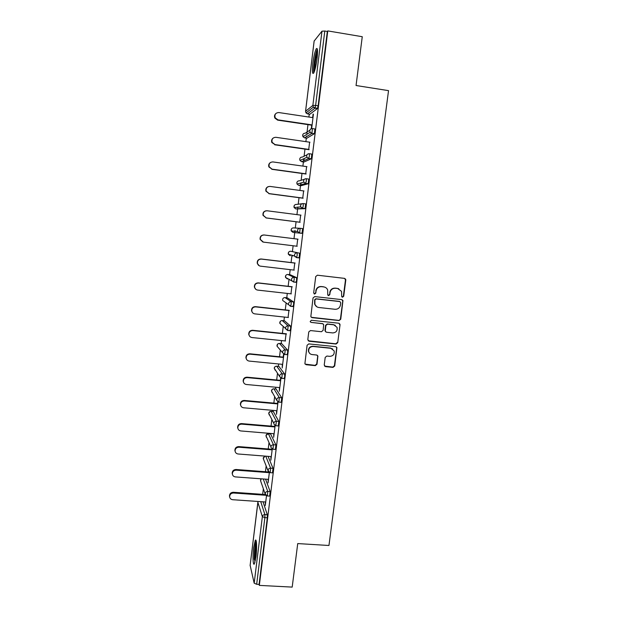 <?xml version="1.0" encoding="UTF-8"?>
<svg xmlns="http://www.w3.org/2000/svg" width="618" height="618" viewBox="0 0 618 618"><rect width="100%" height="100%" fill="white"/><g stroke="black" fill="none" stroke-linecap="round" stroke-linejoin="round"><path stroke-width="0.93" d="M342.526 297.212L343.708 296.261L345.794 280.07L345.671 279.236L344.496 278.37L317.42 275.203L315.713 276.563L313.674 292.862L314.593 294.052L315.783 293.102L316.053 290.993C316.717 288.058 318.533 286.613 321.499 286.652L323.755 286.906C325.609 287.192 326.907 288.197 327.656 289.919L327.749 294.971L328.598 295.636L329.788 294.686L330.058 292.592C330.723 289.657 332.53 288.212 335.481 288.251L337.729 288.513L341.538 291.364L341.692 296.586L342.526 297.212M342.071 297.042L343.392 296.122L345.47 279.962L344.628 278.394M314.106 293.867L315.512 292.963L316.053 290.993M328.135 295.458L329.494 294.547L330.058 292.592M255.983 556.687C257.096 548.027 256.617 537.861 255.265 540.402L253.658 547.602C252.569 556.022 252.994 566.351 254.377 563.863L255.983 556.687M317.057 58.664C317.899 50.552 317.621 47.285 316.223 48.853C314.91 51.526 313.782 56.338 312.855 63.283C312.013 71.317 312.291 74.577 313.689 73.063C314.987 70.475 316.115 65.678 317.057 58.664M324.234 364.983L325.531 366.628L333.032 367.37L334.717 366.018L336.918 347.61L335.705 346.659L308.791 343.902L307.092 345.261L304.898 363.662L306.173 364.728L315.311 365.624L316.995 364.272L317.899 356.038L316.655 355.018L312.121 354.562C310.429 354.315 309.301 353.38 308.745 351.758C308.39 348.49 309.857 346.729 313.141 346.489L330.854 348.297L334.129 350.877C334.632 354.222 333.202 356.045 329.827 356.347L326.883 356.045L325.199 357.405L324.234 364.983M327.772 30.908L362.264 36.709L356.053 85.516L388.537 90.637L328.954 545.485L297.729 543.577L292.19 587.1L259.328 585.393L327.772 30.908L327.324 31.456L324.79 31.031L315.628 105.423L318.146 105.809L327.324 31.456M339.066 320.564L340.75 319.212L342.951 300.526L341.762 299.63L314.732 296.594L313.032 297.953L310.831 316.625L312.09 317.644L339.066 320.564L340.433 319.027L342.735 301.167L342.048 299.691M340.016 324.883L337.722 342.673L336.045 344.025L309.124 341.252L307.803 339.583L308.768 331.928L310.46 330.568L321.43 331.719L323.121 330.367L323.693 324.597L322.457 323.616L311.032 322.387L310.151 321.669L311.302 320.263L338.726 323.206L339.931 324.133L340.016 324.883L337.722 342.673M314.153 41.043L321.97 31.178L324.79 31.031M259.328 585.393L259.089 584.404L256.671 584.28L254.183 583.183L250.143 565.385M262.665 494.354L263.353 488.768M265.439 471.719L266.149 465.949M268.227 448.969L268.961 443.013M270.074 433.882L270.136 433.396M271.032 426.096L271.781 419.954M272.816 411.495L272.955 410.375M273.851 403.106L274.624 396.779M275.574 388.985L275.79 387.231M276.679 379.985L277.474 373.488M278.347 366.366L278.641 363.971M279.529 356.748L280.348 350.074M281.136 343.623L281.507 340.58M282.387 333.388L283.229 326.543M283.94 320.765L284.388 317.065M285.269 309.904L286.126 302.897M286.752 297.783L287.285 293.426M288.158 286.288L289.039 279.143M289.579 274.686L290.197 269.657M291.07 262.55L291.959 255.265M292.43 251.464L293.125 245.755M293.99 238.679L294.74 232.623M294.74 232.577L295.01 230.39M295.304 228.011L296.068 221.769M296.941 214.624L297.606 209.178M297.652 208.799L297.876 206.999M298.216 204.21L299.019 197.683M299.908 190.429L300.495 185.609M300.587 184.89L300.757 183.484M301.151 180.278L301.986 173.465M302.89 166.103L303.399 161.916M303.531 160.858L303.654 159.846M304.095 156.223L304.968 149.116M305.887 141.638L306.319 138.1M306.489 136.702L306.567 136.084M306.883 133.503L307.015 132.43M307.061 132.036L307.965 124.627M308.9 117.041L309.255 114.16M313.426 114.137L311.65 128.606M313.079 114.083L312.638 117.605M311.711 125.184L311.279 128.714M263.036 501.808L267.316 514.748L267.308 517.776L264.883 517.614L256.671 584.28M259.089 584.404L267.308 517.776M318.146 105.809L317.42 108.567L309.827 114.245M265.562 479.143L270.174 491.611L269.641 496.107M268.05 456.347L273.04 468.351L272.492 472.847M270.576 433.921L275.929 444.96L275.365 449.456M273.334 411.542L278.826 421.445L278.254 425.949M276.107 389.039L281.746 397.799L281.151 402.31M278.903 366.42L284.674 374.029L284.713 376.748L284.064 378.54M281.708 343.678L287.625 350.12L287.664 352.793L286.984 354.647M284.527 320.827L290.591 326.088L290.638 328.706L289.904 330.622M287.362 297.853L293.573 301.924L293.627 304.489L292.824 306.458M290.213 274.755L296.57 277.621L296.632 280.132L296.138 282.21L295.698 282.163M288.552 252.345L288.351 254.23L288.243 253.233C288.544 251.889 289.379 251.232 290.73 251.256L299.583 253.187L299.143 257.799L298.316 257.698M296.779 257.25L294.979 256.725M292.538 256.022L292.391 255.388M300.132 228.305C298.703 228.274 297.83 228.961 297.513 230.383L297.644 231.518L299.676 232.94L300.132 228.305L302.611 228.621L302.032 233.357L293.04 232.407L302.032 233.357M303.206 203.592L305.663 203.909L305.076 208.675L295.906 208.954L302.588 208.351L305.076 208.675M306.281 178.733L308.73 179.066L308.251 183.747L301.12 185.694M301.09 183.531L301.182 182.897M309.379 153.743L311.812 154.083L311.317 158.795L304.01 162.001M303.986 159.892L304.218 158.532M312.499 128.606L314.91 128.961L314.4 133.704L306.907 138.185M308.699 149.649L309.618 142.179M305.709 173.975L306.613 166.621M302.735 198.177L303.623 190.923M299.776 222.248L300.657 215.103M296.833 246.211L297.698 239.143M293.898 270.089L294.771 262.99M290.978 293.836L291.851 286.706M288.073 317.459L288.946 310.306M285.184 340.958L286.064 333.774M282.31 364.326L282.202 368.019L283.894 354.299M283.562 354.114L283.191 357.111M279.452 387.571L279.344 391.24L280.951 378.193M280.626 378.015L280.34 380.333M276.609 410.692L276.509 414.346L278.03 401.955M277.706 401.777L277.497 403.43M273.782 433.697L273.681 437.328L275.126 425.593M274.794 425.416L274.678 426.405M270.962 456.578L270.869 460.186L272.229 449.101M268.166 479.336L268.073 482.921L269.355 472.484M265.385 501.97L265.292 505.539L266.497 495.744M338.803 288.76L337.729 288.513M329.757 292.453C330.429 289.533 332.229 288.088 335.172 288.127L337.42 288.382M324.952 287.208L323.755 286.906M315.775 290.869C316.447 287.934 318.255 286.489 321.213 286.528L323.469 286.783M311.279 317.297L338.757 320.379M340.75 302.758L339.846 301.576L316.122 298.919L314.933 299.869L314.879 304.303C315.597 306.142 316.926 307.208 318.865 307.501L335.064 309.286C338 309.317 339.8 307.872 340.472 304.96L340.75 302.758M316.841 306.791L314.616 304.149L314.662 299.722L315.852 298.772L339.529 301.422M308.181 340.781L335.736 343.801L337.413 342.449M322.982 323.77L311.032 322.387M332.754 332.917C336.192 332.608 337.613 330.746 337.034 327.339L333.79 324.829L327.548 324.156L325.864 325.516L325.284 331.279L326.52 332.26L332.754 332.917M335.319 325.315L333.79 324.829M325.678 331.881L324.929 330.383L325.57 325.323L327.262 323.963L333.488 324.635M339.707 324.689L339.166 323.33M332.723 349L330.854 348.297M309.68 353.38L308.49 351.518C308.135 348.251 309.595 346.497 312.878 346.258L330.56 348.065M305.13 364.133L315.041 365.362L316.725 364.01L317.683 356.424L317.351 355.28M324.543 366.103L332.739 367.1L334.415 365.748L336.686 348.081L336.277 346.845M312.994 117.659L278.811 112.546C275.558 112.785 274.346 114.539 275.18 117.806L277.945 119.861L277.644 120.139L274.886 118.092C274.183 116.416 274.454 114.948 275.69 113.689M277.644 120.139L312.067 125.23M277.945 119.861L312.105 124.921M309.973 142.233L275.867 137.304C272.731 137.505 271.487 139.181 272.144 142.341L274.995 144.581L271.858 142.557C271.248 140.788 271.65 139.313 273.056 138.146M274.709 144.79L309.054 149.695M274.995 144.581L309.085 149.448M306.968 166.667L272.932 161.931C269.896 162.094 268.637 163.716 269.147 166.783L272.067 169.162L268.876 166.93C268.336 164.983 268.9 163.492 270.568 162.449M271.789 169.309L306.064 174.029M272.067 169.162L306.088 173.851M303.979 190.977L270.012 186.42C267.069 186.566 265.794 188.127 266.188 191.109L269.154 193.612L265.925 191.194C265.462 188.992 266.242 187.47 268.274 186.628M268.884 193.689L303.09 198.224M269.154 193.612L303.098 198.115M301.005 215.149L267.115 210.777C264.241 210.908 262.951 212.43 263.26 215.327L266.258 217.93L263.005 215.342C262.642 212.801 263.701 211.279 266.18 210.777M265.995 217.938L300.124 222.287M266.258 217.93L300.132 222.248M262.882 242.017L260.108 239.382C259.877 236.555 261.167 235.079 263.971 234.956L298.046 239.181M263.971 234.956L264.226 234.994C261.414 235.126 260.124 236.601 260.356 239.436L263.376 242.117L297.181 246.258M264.226 234.994L298.046 239.189M314.245 71.881L314.106 71.472C313.125 68.266 315.767 51.812 317.513 50.367M317.552 52.453C315.744 58.162 314.863 63.986 314.894 69.927M317.382 49.239C315.35 52.476 312.808 69.293 313.789 72.893M254.971 562.31L254.454 558.494C254.454 550.862 255.095 545.37 256.377 542.025M256.563 544.172C255.651 548.127 255.234 552.755 255.296 558.069L255.45 560.178M256.192 541.013C254.848 545.408 254.199 551.55 254.23 559.429M259.205 265.748L257.235 263.307C257.065 260.541 258.355 259.104 261.105 258.981L295.118 263.029M261.105 258.981L261.36 259.089C258.602 259.212 257.304 260.657 257.474 263.423C257.915 264.983 258.927 265.894 260.518 266.165L294.245 270.128M261.36 259.089L295.11 263.106M255.744 289.247L254.384 287.115C254.268 284.411 255.558 282.998 258.262 282.882L292.198 286.752M258.262 282.882L258.502 283.052C255.79 283.168 254.492 284.581 254.616 287.3C255.033 288.884 256.045 289.819 257.667 290.089L291.325 293.874M258.502 283.052L292.183 286.891M252.492 312.615L251.549 310.808C251.472 308.15 252.77 306.76 255.435 306.644L289.301 310.344M255.435 306.644L255.667 306.883C252.994 306.999 251.696 308.39 251.773 311.055C252.167 312.669 253.187 313.612 254.832 313.882L288.421 317.498M255.667 306.883L289.27 310.545M249.402 335.914L248.737 334.377C248.699 331.766 249.989 330.406 252.615 330.282L286.412 333.805M252.615 330.282L252.839 330.584C250.213 330.7 248.915 332.067 248.946 334.686C249.324 336.323 250.344 337.281 252.013 337.552L285.531 340.989M252.839 330.584L286.381 334.075M246.427 359.143L245.933 357.83C245.933 355.257 247.223 353.921 249.819 353.797L283.538 357.15M249.819 353.797L250.035 354.16C247.432 354.284 246.142 355.628 246.142 358.201C246.497 359.854 247.517 360.819 249.209 361.09L282.65 364.357M250.035 354.16L283.5 357.482M243.531 382.31L243.152 381.159C243.175 378.633 244.473 377.304 247.03 377.189L280.688 380.364M247.03 377.189L247.239 377.613C244.674 377.729 243.376 379.058 243.353 381.592C243.693 383.268 244.713 384.234 246.42 384.504L279.792 387.602M247.239 377.613L280.634 380.765M240.688 405.393L240.387 404.373C240.441 401.885 241.731 400.572 244.257 400.449L277.845 403.461M244.257 400.449L244.458 400.935C241.924 401.059 240.626 402.372 240.58 404.867C240.904 406.551 241.924 407.525 243.646 407.787L276.949 410.723M244.458 400.935L277.791 403.917M237.884 428.398L237.636 427.471C237.706 425.006 238.996 423.716 241.507 423.593L275.018 426.435M241.507 423.593L241.7 424.133C239.181 424.265 237.891 425.563 237.814 428.027C238.131 429.719 239.151 430.692 240.889 430.955L274.122 433.728M241.7 424.133L274.956 426.953M235.11 451.302L234.902 450.445C234.994 448.019 236.277 446.737 238.764 446.605L272.206 449.286M238.764 446.605L238.95 447.216C236.462 447.347 235.164 448.629 235.072 451.063C235.373 452.762 236.393 453.736 238.139 453.991L271.31 456.602M238.95 447.216L272.136 449.865M232.36 474.106L232.183 473.303C232.291 470.908 233.573 469.641 236.037 469.502L268.606 471.959M236.037 469.502L236.215 470.167C233.743 470.306 232.461 471.58 232.345 473.975C232.631 475.682 233.65 476.663 235.412 476.911L268.513 479.359M236.215 470.167L269.332 472.662M233.326 492.276L233.496 493.002C231.047 493.149 229.757 494.4 229.633 496.779L229.471 496.038C229.602 493.674 230.885 492.415 233.326 492.276L265.323 494.539M229.471 496.038L229.633 496.779C229.911 498.487 230.931 499.468 232.692 499.715L265.725 501.994M233.496 493.002L265.81 495.281M314.168 40.888L305.578 111.255L312.863 105.392L321.97 31.178M305.57 111.348L306.003 112.932L307.532 113.897L309.919 114.26M314.137 40.973L305.547 111.302L306.003 112.932L313.303 107.169L312.863 105.392L315.628 105.423L314.917 108.189L307.44 113.882M254.183 583.183L262.356 516.656L257.853 502.218L250.112 565.632M258.085 501.468L257.891 501.994M260.726 501.654L264.898 514.585L264.883 517.614L262.356 516.656C262.658 515.319 263.507 514.632 264.898 514.585L267.316 514.748M317.42 108.567L314.917 108.189L313.303 107.169L317.505 108.474M302.805 134.639L302.982 136.756L302.65 135.234C302.959 133.859 303.793 133.194 305.168 133.256L309.85 130.243M304.527 137.837L302.982 136.756L310.097 132.283L311.897 133.333L312.407 128.59C310.962 128.529 310.081 129.224 309.757 130.668L310.097 132.283L311.804 133.442L304.604 137.853L306.984 138.2M314.307 133.805L311.897 133.333L314.4 133.704M299.915 158.44L299.715 159.112C300.047 157.714 300.881 157.057 302.248 157.111L307.007 154.832M311.217 158.903L308.714 158.548L301.692 161.677L304.064 162.016M297.042 182.117L296.818 182.828C297.15 181.445 297.984 180.788 299.344 180.835L304.388 179.29M308.135 183.855L305.64 183.515L298.788 185.385L301.159 185.701M294.183 205.663L294.122 207.578L293.959 206.404C294.268 205.052 295.095 204.396 296.462 204.434L302.017 203.731M291.356 229.069L291.225 230.962L291.101 229.881C291.395 228.529 292.229 227.872 293.589 227.911L299.83 228.289M290.73 251.256L299.583 253.187M299.004 257.899L296.547 257.606M290.244 274.763L287.888 274.485L294.098 277.335L296.57 277.621M295.991 282.31L293.558 282.024M287.409 297.861L285.06 297.598L291.101 301.646L293.573 301.924M292.994 306.582L290.591 306.319M284.597 320.835L282.248 320.58L288.127 325.825L290.591 326.088M290.02 330.723L287.64 330.476M282.187 320.58L282.248 320.58C280.904 320.572 280.078 321.229 279.784 322.557L279.838 323.368L287.718 330.391L288.127 325.825C286.713 325.817 285.848 326.513 285.531 327.903L285.586 328.761L287.447 330.36M281.793 343.693L279.452 343.454L285.168 349.873L287.625 350.12M279.367 343.446L279.452 343.454C278.108 343.446 277.289 344.102 276.995 345.423L277.034 346.18L282.619 352.754L284.767 354.423L285.168 349.873C283.755 349.873 282.889 350.568 282.58 351.951L282.619 352.754L284.527 354.4M279.004 366.428L276.671 366.204L282.225 373.79L284.674 374.029M276.57 366.196L276.671 366.204C275.327 366.204 274.508 366.86 274.214 368.166L279.676 376.617L281.831 378.332L282.225 373.79C280.811 373.797 279.954 374.485 279.645 375.868L279.676 376.617L281.615 378.309M276.231 389.046L273.905 388.83L279.297 397.575L281.746 397.799M273.782 388.822L273.905 388.83C272.561 388.838 271.742 389.494 271.449 390.8L276.748 400.364L278.911 402.102L279.297 397.575C277.891 397.59 277.034 398.278 276.725 399.653L276.748 400.364L278.71 402.086M273.473 411.549L271.147 411.349L276.385 421.237L278.826 421.445M271.008 411.341L271.147 411.349C269.811 411.364 268.992 412.013 268.706 413.311L273.82 423.307C274.122 421.94 274.979 421.252 276.385 421.237L275.813 425.74M270.73 433.936L268.405 433.743L273.488 444.759L275.929 444.96M268.258 433.736L268.405 433.743C267.076 433.766 266.258 434.423 265.972 435.713L270.931 446.829C271.232 445.478 272.09 444.782 273.488 444.759L272.932 449.263M265.74 456.161L270.614 468.166L273.04 468.351M263.253 478.973L267.748 491.441L270.174 491.611M309.409 155.96L309.309 153.727C307.872 153.673 306.991 154.369 306.667 155.806L306.937 157.273L308.714 158.548L309.409 155.96M301.63 161.669L299.993 160.471L306.937 157.273L308.815 158.44L311.317 158.795M299.738 159.081L299.993 160.471L299.715 159.112M306.319 181.012L306.234 178.726C304.798 178.679 303.917 179.374 303.6 180.804L303.809 182.148L305.64 183.515L306.319 181.012M298.749 185.377L297.049 184.079L303.809 182.148L305.755 183.407L308.251 183.747M296.841 182.804L297.049 184.079L296.818 182.828M303.253 205.925L303.175 203.585C301.738 203.546 300.866 204.234 300.549 205.663L300.711 206.899L302.588 208.351L303.253 205.925M295.883 208.954L294.122 207.578L300.711 206.899L302.704 208.243L305.192 208.567M302.163 233.249L299.545 233.04L297.644 231.518L291.225 230.962L293.04 232.407M297.173 255.342L297.103 252.886C295.682 252.862 294.809 253.55 294.492 254.964L294.593 256.022L296.524 257.598L297.173 255.342M299.143 257.799L296.663 257.497L294.593 256.022L288.351 254.23L290.182 255.736M294.153 279.846L294.098 277.335C292.669 277.312 291.804 278.007 291.487 279.413L291.572 280.394L293.519 282.024L294.153 279.846M285.771 275.481L285.493 277.389L285.408 276.462C285.709 275.126 286.536 274.469 287.888 274.485L287.888 274.485M296.138 282.21L293.666 281.932L285.493 277.389L287.347 278.942M291.155 304.21L291.101 301.646C289.688 301.638 288.815 302.326 288.506 303.724L288.567 304.635L290.53 306.312L291.155 304.21M282.573 299.537L282.588 299.568C282.889 298.239 283.708 297.582 285.06 297.598L285.014 297.59M280.333 321.337L279.838 323.368L281.538 324.968M290.182 330.645L287.555 330.46M277.691 344.048L277.034 346.18L278.309 347.687M287.223 354.67L284.604 354.485M275.126 366.628L274.199 368.112L275.203 370.244M284.28 378.564L281.661 378.378M272.654 389.077L271.441 390.731L272.19 392.685M281.36 402.326L278.733 402.133M270.305 411.433L268.691 413.233L269.263 415.018M268.058 433.743L265.956 435.62L266.397 437.258M264.921 456.099L263.26 458.571L268.065 470.839L270.244 472.677L270.614 468.166C269.209 468.197 268.359 468.884 268.058 470.236L269.711 472.592M264.821 456.092L263.237 457.899L263.577 459.39M272.677 472.863L270.066 472.662M261.229 478.819L260.549 480.711L265.199 494.083L267.385 495.953L267.748 491.441C266.35 491.472 265.501 492.167 265.199 493.512L266.373 495.682M261.144 478.819L260.533 480.055L260.804 481.437M269.811 496.123L267.215 495.937M258.03 501.468L250.105 565.493M282.658 300.433L290.684 306.227L293.148 306.497M273.836 423.979L276.007 425.756L278.448 425.964M270.939 447.471L273.117 449.278L275.558 449.471M243.353 381.592L243.152 381.159M240.58 404.867L240.387 404.373M237.814 428.027L237.636 427.471M235.072 451.063L234.902 450.445M232.345 473.975L232.183 473.303"/></g></svg>
